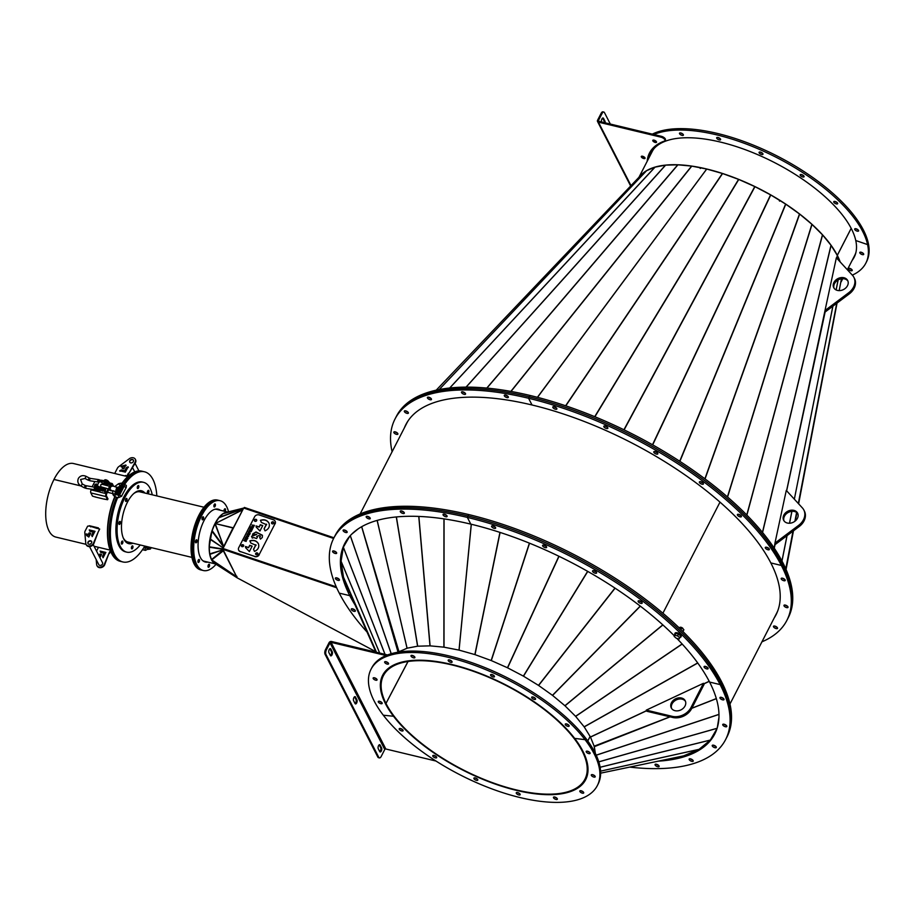 <?xml version="1.0" encoding="UTF-8"?>
<svg xmlns="http://www.w3.org/2000/svg" width="914" height="914" viewBox="0 0 914 914"><rect width="100%" height="100%" fill="white"/><g stroke="black" fill="none" stroke-linecap="round" stroke-linejoin="round"><path stroke-width="1.37" d="M839.738 261.473L837.304 255.429L831.089 245.363L822.531 234.864L811.883 224.284L799.647 214.07L785.617 204.062L779.813 200.509L779.551 201.126L779.219 200.143L770.765 194.956L754.964 186.65L738.672 179.407L722.483 173.5L706.728 169.044L537.523 397.339M837.293 255.417L836.698 258.182L837.304 255.429M825.525 310.12L786.623 490.795M774.284 548.217L775.46 542.722L774.272 548.194M643.913 172.929L640.348 175.819M700.17 168.393L700.227 167.776L691.692 166.108L677.868 164.806L665.529 165.148L654.961 167.148L646.552 170.712L643.879 172.895M537.409 397.304L706.705 169.079M706.693 169.033L537.489 397.327M706.602 169.021L700.821 167.89L700.398 168.439L700.227 167.776M640.406 175.762L436.229 390.164L640.406 175.762M761.945 641.822A220.285 92.063 -152.8 0 0 786.851 620.423L787.571 619.018A220.285 92.063 -152.8 0 0 782.098 564.052A220.285 92.063 -152.8 0 0 529.297 396.859A220.285 92.063 -152.8 0 0 395.716 417.629L396.448 416.213A220.285 92.063 -152.8 0 1 530.017 395.454L529.297 396.859L530.017 395.454A220.285 92.063 -152.8 0 1 782.818 562.647L782.098 564.052A220.285 92.063 -152.8 0 1 787.571 619.018L788.302 617.601A220.285 92.063 -152.8 0 0 782.818 562.647L782.098 564.052A220.285 92.063 -152.8 0 0 529.297 396.859A220.285 92.063 -152.8 0 0 395.716 417.629L394.997 419.035A220.285 92.063 -152.8 0 0 392.095 451.745M554.09 406.719A2.262 0.948 -152.8 0 0 556.306 407.861A2.262 0.948 -152.8 0 1 554.09 406.719M605.091 425.993A2.262 0.948 -152.8 0 0 607.307 427.124A2.262 0.948 -152.8 0 1 605.091 425.993M655.075 451.562A2.262 0.948 -152.8 0 0 657.28 452.693A2.262 0.948 -152.8 0 1 655.075 451.562M700.627 481.689A2.262 0.948 -152.8 0 0 702.843 482.832A2.262 0.948 -152.8 0 1 700.627 481.689M738.661 514.331A2.262 0.948 -152.8 0 0 740.866 515.462A2.262 0.948 -152.8 0 1 738.661 514.331M766.572 547.246A2.262 0.948 -152.8 0 0 768.777 548.377A2.262 0.948 -152.8 0 1 766.572 547.246M847.358 269.733L854.613 255.6A113.804 47.562 -152.8 0 0 855.972 252.264M851.197 228.363L837.315 255.372A113.804 47.562 -152.8 0 1 840.206 261.975M841.2 281.329L841.2 281.329A113.804 47.562 -152.8 0 0 841.931 278.724M836.664 258.136L837.315 255.372M859.777 252.755A2.182 0.914 -152.8 0 0 861.662 254.389A2.182 0.914 -152.8 0 0 863.684 254.423A2.182 0.914 -152.8 0 0 863.719 254.103A2.182 0.914 -152.8 0 0 861.845 252.47A2.182 0.914 -152.8 0 0 859.811 252.435A2.182 0.914 -152.8 0 0 859.777 252.755M861.159 252.23A2.182 0.914 -152.8 0 0 863.067 253.224M848.283 268.853A2.182 0.914 -152.8 0 0 850.169 270.487A2.182 0.914 -152.8 0 0 852.191 270.521A2.182 0.914 -152.8 0 0 852.225 270.213A2.182 0.914 -152.8 0 0 850.351 268.567A2.182 0.914 -152.8 0 0 848.318 268.533A2.182 0.914 -152.8 0 0 848.283 268.853M849.666 268.328A2.182 0.914 -152.8 0 0 851.574 269.322M852.316 275.125A127.229 53.172 -152.8 0 0 865.832 263.152A127.229 53.172 -152.8 0 0 867.58 244.586L855.767 240.519A114.147 47.711 -152.8 0 0 757.42 154.535A114.147 47.711 -152.8 0 0 651.145 152.809A114.147 47.711 -152.8 0 0 649.751 156.283M865.832 263.152L866.552 261.735A127.229 53.172 -152.8 0 0 868.3 243.17L867.58 244.586A127.229 53.172 -152.8 0 0 777.208 157.825A127.229 53.172 -152.8 0 0 653.841 134.507M852.911 258.913A114.147 47.711 -152.8 0 0 854.556 256.457M852.191 260.33A114.147 47.711 -152.8 0 0 854.202 257.177A114.147 47.711 -152.8 0 0 855.767 240.519L867.58 244.586L868.3 243.17A127.229 53.172 -152.8 0 0 775.746 155.3A127.229 53.172 -152.8 0 0 652.31 134.141M841.211 281.284L841.611 278.77M825.536 310.097L786.646 490.818M654.104 148.525A113.804 47.562 -152.8 0 0 652.185 151.564L638.977 177.247M851.174 228.317L837.293 255.326A113.804 47.562 -152.8 0 0 738.489 179.293A113.804 47.562 -152.8 0 0 640.291 175.865M779.791 200.543A113.279 47.345 -152.8 0 0 779.208 200.177M683.409 134.861A2.182 0.914 -152.8 0 0 681.536 133.227A2.182 0.914 -152.8 0 0 679.502 133.193A2.182 0.914 -152.8 0 0 679.479 133.501A2.182 0.914 -152.8 0 0 681.353 135.146A2.182 0.914 -152.8 0 0 683.375 135.181A2.182 0.914 -152.8 0 0 683.409 134.861M720.609 139.374A2.182 0.914 -152.8 0 0 718.724 137.728A2.182 0.914 -152.8 0 0 716.702 137.694A2.182 0.914 -152.8 0 0 716.667 138.014A2.182 0.914 -152.8 0 0 718.541 139.659A2.182 0.914 -152.8 0 0 720.575 139.682A2.182 0.914 -152.8 0 0 720.609 139.374M762.984 153.963A2.182 0.914 -152.8 0 0 761.099 152.33A2.182 0.914 -152.8 0 0 759.077 152.295A2.182 0.914 -152.8 0 0 759.043 152.615A2.182 0.914 -152.8 0 0 760.916 154.249A2.182 0.914 -152.8 0 0 762.95 154.283A2.182 0.914 -152.8 0 0 762.984 153.963M804.091 176.436A2.182 0.914 -152.8 0 0 802.206 174.803A2.182 0.914 -152.8 0 0 800.184 174.768A2.182 0.914 -152.8 0 0 800.15 175.088A2.182 0.914 -152.8 0 0 802.024 176.722A2.182 0.914 -152.8 0 0 804.057 176.756A2.182 0.914 -152.8 0 0 804.091 176.436M837.67 203.365A2.182 0.914 -152.8 0 0 835.784 201.72A2.182 0.914 -152.8 0 0 833.762 201.686A2.182 0.914 -152.8 0 0 833.728 202.005A2.182 0.914 -152.8 0 0 835.602 203.651A2.182 0.914 -152.8 0 0 837.635 203.685A2.182 0.914 -152.8 0 0 837.67 203.365M858.6 230.636A2.182 0.914 -152.8 0 0 856.726 228.991A2.182 0.914 -152.8 0 0 854.704 228.957A2.182 0.914 -152.8 0 0 854.67 229.277A2.182 0.914 -152.8 0 0 856.544 230.922A2.182 0.914 -152.8 0 0 858.577 230.956A2.182 0.914 -152.8 0 0 858.6 230.636M856.041 228.763A2.182 0.914 -152.8 0 0 857.96 229.745M835.099 201.491A2.182 0.914 -152.8 0 0 837.018 202.474M801.521 174.563A2.182 0.914 -152.8 0 0 803.44 175.545M760.414 152.09A2.182 0.914 -152.8 0 0 762.333 153.084M718.038 137.5A2.182 0.914 -152.8 0 0 719.958 138.482M680.85 132.987A2.182 0.914 -152.8 0 0 682.758 133.97M651.522 152.112A114.147 47.711 -152.8 0 0 650.471 154.877M395.111 431.831A2.262 0.948 -152.8 0 0 397.213 432.939A2.262 0.948 -152.8 0 0 397.316 432.962A2.262 0.948 -152.8 0 1 397.213 432.939A2.262 0.948 -152.8 0 1 395.111 431.831M405.61 410.854A2.262 0.948 -152.8 0 0 407.724 411.963A2.262 0.948 -152.8 0 0 407.827 411.986A2.262 0.948 -152.8 0 1 407.724 411.963A2.262 0.948 -152.8 0 1 405.61 410.854M428.7 397.202A2.262 0.948 -152.8 0 0 430.802 398.321A2.262 0.948 -152.8 0 0 430.905 398.344A2.262 0.948 -152.8 0 1 430.802 398.321A2.262 0.948 -152.8 0 1 428.7 397.202M462.792 391.82A2.262 0.948 -152.8 0 0 464.895 392.929A2.262 0.948 -152.8 0 0 464.998 392.951A2.262 0.948 -152.8 0 1 464.895 392.929A2.262 0.948 -152.8 0 1 462.792 391.82M505.556 395.065A2.262 0.948 -152.8 0 0 507.67 396.173A2.262 0.948 -152.8 0 0 507.773 396.208A2.262 0.948 -152.8 0 1 507.67 396.173A2.262 0.948 -152.8 0 1 505.556 395.065M406.604 423.216A208.084 86.967 -152.8 0 0 405.827 425.044M406.216 423.913A208.084 86.967 -152.8 0 0 405.096 426.45A208.084 86.967 -152.8 0 1 406.216 423.913M784.566 579.305A2.262 0.948 -152.8 0 0 784.669 579.327A2.262 0.948 -152.8 0 1 784.566 579.305A2.262 0.948 -152.8 0 1 782.464 578.196A2.262 0.948 -152.8 0 0 784.566 579.305M787.354 606.188A2.262 0.948 -152.8 0 0 787.457 606.211A2.262 0.948 -152.8 0 1 787.354 606.188A2.262 0.948 -152.8 0 1 785.252 605.079A2.262 0.948 -152.8 0 0 787.354 606.188M776.854 627.175A2.262 0.948 -152.8 0 0 776.957 627.198A2.262 0.948 -152.8 0 1 776.854 627.175A2.262 0.948 -152.8 0 1 774.741 626.056A2.262 0.948 -152.8 0 0 776.854 627.175M775.666 615.111A208.084 86.967 -152.8 0 0 776.694 613.42M774.946 616.516A208.084 86.967 -152.8 0 0 776.352 614.139A208.084 86.967 -152.8 0 1 774.946 616.516M834.059 288.218A7.838 6.158 152.8 0 1 833.911 285.282A7.838 6.158 152.8 0 1 840.172 279.078A7.838 6.158 152.8 0 1 847.941 281.089M833.317 284.128A7.838 6.158 152.8 0 1 839.966 277.822A7.838 6.158 152.8 0 1 847.678 280.495A7.838 6.158 152.8 0 1 848.089 284.026A7.838 6.158 152.8 0 1 841.428 290.344A7.838 6.158 152.8 0 1 833.728 287.659A7.838 6.158 152.8 0 1 833.317 284.128M852.454 275.274A14.818 11.631 152.8 0 1 853.882 277.319A14.818 11.631 152.8 0 1 854.659 283.98A14.818 11.631 152.8 0 1 848.695 292.743L825.011 310.497L836.356 257.805L852.454 275.274M853.882 277.319L854.476 278.462A14.818 11.631 152.8 0 1 855.253 285.134A14.818 11.631 152.8 0 1 849.277 293.897L848.695 292.743M849.277 293.897L825.605 311.651L825.319 311.08M786.588 490.761L825.011 310.497M783.984 520.843A7.838 6.158 152.8 0 1 783.835 517.907A7.838 6.158 152.8 0 1 790.096 511.703A7.838 6.158 152.8 0 1 797.865 513.714M783.241 516.753A7.838 6.158 152.8 0 1 789.902 510.435A7.838 6.158 152.8 0 1 797.602 513.12A7.838 6.158 152.8 0 1 798.013 516.65A7.838 6.158 152.8 0 1 791.364 522.968A7.838 6.158 152.8 0 1 783.652 520.283A7.838 6.158 152.8 0 1 783.241 516.753M802.378 507.898A14.818 11.631 152.8 0 1 803.806 509.932A14.818 11.631 152.8 0 1 804.583 516.604A14.818 11.631 152.8 0 1 798.619 525.367L774.946 543.122L786.28 490.43L802.378 507.898M803.806 509.932L804.4 511.086A14.818 11.631 152.8 0 1 805.177 517.758A14.818 11.631 152.8 0 1 799.213 526.521L798.619 525.367M799.213 526.521L775.529 544.276L775.243 543.704M774.238 548.149L774.946 543.122M719.992 502.14L662.901 613.225L719.992 502.14M408.318 420.497A207.912 86.887 -152.8 0 0 406.73 423.285L360.127 513.954M347.092 539.626A207.912 86.887 -152.8 0 0 345.503 542.413A207.912 86.887 -152.8 0 0 343.607 546.766M343.241 547.829A207.912 86.887 -152.8 0 0 341.288 559.974M341.322 562.898A207.912 86.887 -152.8 0 0 343.116 574.78M344.681 580.162A207.912 86.887 -152.8 0 0 348.954 590.81M355.752 530.611A207.387 86.67 -152.8 0 0 352.918 533.205M348.177 538.917A207.387 86.67 -152.8 0 0 345.96 542.653A207.387 86.67 -152.8 0 0 345.709 543.156M273.914 522.648A1.222 1.04 -13.3 0 0 271.549 523.208A1.222 1.04 -13.3 0 1 273.914 522.648M271.607 523.334A1.222 1.04 166.7 0 1 273.926 522.785M257.999 553.633A1.222 1.04 -13.3 0 0 255.623 554.192A1.222 1.04 -13.3 0 1 257.999 553.633M255.68 554.318A1.222 1.04 166.7 0 1 257.999 553.77M243.73 545.487A1.222 1.04 -13.3 0 0 241.353 546.046A1.222 1.04 -13.3 0 1 243.73 545.487M241.41 546.172A1.222 1.04 166.7 0 1 243.73 545.624M256.754 520.146A1.222 1.04 -13.3 0 0 254.389 520.706A1.222 1.04 -13.3 0 1 256.754 520.146M254.435 520.831A1.222 1.04 166.7 0 1 256.754 520.283M336.249 586.857L222.925 548.469L243.707 508.024L244.575 507.658L243.707 508.024L333.61 538.472M336.375 587.142L222.925 548.469M222.982 550.114L222.73 548.777L336.398 587.165M222.513 549.2L336.66 587.759M375.723 651.659L237.24 577.888L214.413 563.253M236.555 576.563L223.21 550.571M227.198 512.171L243.684 508.07L227.198 512.171M223.564 547.417L242.758 509.658L215.213 523.562L218.96 517.45L223.085 513.622L226.992 512.183M223.896 546.172L233.059 527.766L215.213 523.562L233.207 528.052L243.261 508.892M242.53 509.932L214.95 523.722L211.911 531.171L209.203 546.812L209.694 553.907L211.488 559.585A1.36 1.2 52.5 0 0 211.74 559.779L211.671 559.734M218.686 517.792L242.827 508.904L242.758 509.658M243.478 508.458L218.96 517.45M222.879 513.759L243.627 508.184M243.661 508.115L223.085 513.622M246.357 556.649L245.112 556.34L246.357 556.649M236.92 577.054L236.932 576.448M236.749 576.22L236.68 576.883L214.264 563.127L211.591 559.871M236.418 576.288L223.439 550.297M211.785 559.871L236.498 576.665L211.785 559.871L223.324 550.799M223.324 549.942L211.488 559.585M209.786 554.387L222.936 549.817M209.946 539.191L223.199 547.932M223.473 547.395L223.039 547.886L210.014 538.792M211.911 531.171L223.622 547.006M223.827 546.503L212.094 530.623M214.95 523.722L223.564 546.275L215.213 523.562M227.152 512.148A26.666 12.202 103.5 0 0 211.991 530.84A26.666 12.202 103.5 0 0 211.5 559.768A26.666 12.202 103.5 0 0 215.224 563.744M202.657 560.568A26.666 12.202 103.5 0 0 204.302 561.253L215.567 563.961M227.666 512.023L216.755 509.395A26.666 12.202 103.5 0 0 214.973 509.258M209.569 564.932A1.565 0.72 103.5 0 0 209.157 564.246A1.565 0.72 103.5 0 0 208.323 564.966A1.565 0.72 103.5 0 0 208.026 566.611A1.565 0.72 103.5 0 0 208.426 567.297A1.565 0.72 103.5 0 0 209.272 566.577A1.565 0.72 103.5 0 0 209.569 564.932M199.469 560.122A1.565 0.72 103.5 0 0 199.069 559.437A1.565 0.72 103.5 0 0 198.224 560.156A1.565 0.72 103.5 0 0 197.927 561.802A1.565 0.72 103.5 0 0 198.338 562.487A1.565 0.72 103.5 0 0 199.172 561.767A1.565 0.72 103.5 0 0 199.469 560.122M197.013 540.471A1.565 0.72 103.5 0 0 196.601 539.786A1.565 0.72 103.5 0 0 195.767 540.505A1.565 0.72 103.5 0 0 195.47 542.151A1.565 0.72 103.5 0 0 195.87 542.836A1.565 0.72 103.5 0 0 196.716 542.116A1.565 0.72 103.5 0 0 197.013 540.471M203.616 517.484A1.565 0.72 103.5 0 0 203.216 516.798A1.565 0.72 103.5 0 0 202.371 517.518A1.565 0.72 103.5 0 0 202.074 519.163A1.565 0.72 103.5 0 0 202.485 519.849A1.565 0.72 103.5 0 0 203.319 519.118A1.565 0.72 103.5 0 0 203.616 517.484M215.43 504.619A1.565 0.72 103.5 0 0 215.03 503.934A1.565 0.72 103.5 0 0 214.184 504.665A1.565 0.72 103.5 0 0 213.887 506.299A1.565 0.72 103.5 0 0 214.299 506.984A1.565 0.72 103.5 0 0 215.133 506.265A1.565 0.72 103.5 0 0 215.43 504.619M225.05 511.394A1.565 0.72 103.5 0 0 225.53 509.429A1.565 0.72 103.5 0 0 225.118 508.744A1.565 0.72 103.5 0 0 224.284 509.464A1.565 0.72 103.5 0 0 223.987 511.109A1.565 0.72 103.5 0 0 223.987 511.143M220.32 510.252A27.192 12.442 103.5 0 0 218.08 509.178A27.192 12.442 103.5 0 0 203.502 521.7A27.192 12.442 103.5 0 0 198.349 550.171A27.192 12.442 103.5 0 0 205.376 562.053A27.192 12.442 103.5 0 0 207.866 562.11M219.109 509.966A27.192 12.442 103.5 0 0 217.463 509.064M228.546 511.806A35.897 16.429 103.5 0 0 220.114 500.712L218.903 500.415A35.897 16.429 103.5 0 0 199.652 516.958A35.897 16.429 103.5 0 0 192.865 554.558A35.897 16.429 103.5 0 0 202.143 570.233L203.342 570.53A35.897 16.429 103.5 0 0 216.07 564.269M220.114 500.712A35.897 16.429 103.5 0 0 200.863 517.244A35.897 16.429 103.5 0 0 194.065 554.844A35.897 16.429 103.5 0 0 203.342 570.53M208.381 564.852A1.565 0.72 -76.5 0 1 208.004 566.394M198.281 560.053A1.565 0.72 -76.5 0 1 197.915 561.584M195.825 540.391A1.565 0.72 -76.5 0 1 195.447 541.933M202.428 517.404A1.565 0.72 -76.5 0 1 202.063 518.946M214.242 504.551A1.565 0.72 -76.5 0 1 213.876 506.082M224.341 509.349A1.565 0.72 -76.5 0 1 223.964 510.892M204.782 561.87A27.192 12.442 103.5 0 0 206.655 561.824M352.564 608.804A2.262 0.948 -152.8 0 0 354.769 609.935A2.262 0.948 -152.8 0 1 352.564 608.804M629.7 767.109A220.285 92.063 -152.8 0 0 725.625 739.552L726.344 738.146A220.285 92.063 -152.8 0 0 720.872 683.181A220.285 92.063 -152.8 0 0 468.071 515.999A220.285 92.063 -152.8 0 0 334.49 536.758L335.221 535.353A220.285 92.063 -152.8 0 1 468.791 514.582L468.071 515.999L468.791 514.582A220.285 92.063 -152.8 0 1 721.592 681.775L720.872 683.181A220.285 92.063 -152.8 0 1 726.344 738.146L727.076 736.741A220.285 92.063 -152.8 0 0 721.592 681.775L720.872 683.181A220.285 92.063 -152.8 0 0 468.071 515.999A220.285 92.063 -152.8 0 0 334.49 536.758L333.77 538.163A220.285 92.063 -152.8 0 0 339.254 593.129A220.285 92.063 -152.8 0 0 367.028 632.02M492.863 525.858A2.262 0.948 -152.8 0 0 495.08 526.99A2.262 0.948 -152.8 0 1 492.863 525.858M543.864 545.121A2.262 0.948 -152.8 0 0 546.081 546.264A2.262 0.948 -152.8 0 1 543.864 545.121M593.849 570.69A2.262 0.948 -152.8 0 0 596.054 571.833A2.262 0.948 -152.8 0 1 593.849 570.69M639.4 600.829A2.262 0.948 -152.8 0 0 641.617 601.96A2.262 0.948 -152.8 0 1 639.4 600.829M705.345 666.375A2.262 0.948 -152.8 0 0 707.55 667.517A2.262 0.948 -152.8 0 1 705.345 666.375M783.846 580.721A2.262 0.948 -152.8 0 0 785.217 580.504A2.262 0.948 -152.8 0 0 784.589 579.259A2.262 0.948 -152.8 0 0 782.567 578.219A2.262 0.948 -152.8 0 0 781.196 578.436A2.262 0.948 -152.8 0 0 781.824 579.682A2.262 0.948 -152.8 0 0 783.846 580.721M786.634 607.604A2.262 0.948 -152.8 0 0 788.005 607.387A2.262 0.948 -152.8 0 0 787.377 606.142A2.262 0.948 -152.8 0 0 785.355 605.102A2.262 0.948 -152.8 0 0 783.984 605.319A2.262 0.948 -152.8 0 0 784.612 606.565A2.262 0.948 -152.8 0 0 786.634 607.604M776.123 628.581A2.262 0.948 -152.8 0 0 777.506 628.364A2.262 0.948 -152.8 0 0 776.866 627.118A2.262 0.948 -152.8 0 0 774.844 626.079A2.262 0.948 -152.8 0 0 773.473 626.296A2.262 0.948 -152.8 0 0 774.112 627.541A2.262 0.948 -152.8 0 0 776.123 628.581M786.851 620.423A220.285 92.063 -152.8 0 0 781.367 565.458A220.285 92.063 -152.8 0 0 528.566 398.264A220.285 92.063 -152.8 0 0 394.997 419.035M782.098 564.052L781.367 565.458L770.822 562.921L781.367 565.458L782.098 564.052M774.215 617.933A208.084 86.967 -152.8 0 0 775.997 614.848A208.084 86.967 -152.8 0 0 770.822 562.921A208.084 86.967 -152.8 0 0 532.028 404.993L528.566 398.264L532.028 404.993A208.084 86.967 -152.8 0 0 405.85 424.61A208.084 86.967 -152.8 0 0 404.376 427.855M556.797 408.467A2.262 0.948 -152.8 0 0 554.729 406.913A2.262 0.948 -152.8 0 0 552.821 406.959A2.262 0.948 -152.8 0 0 552.879 407.518A2.262 0.948 -152.8 0 0 554.947 409.072A2.262 0.948 -152.8 0 0 556.855 409.026A2.262 0.948 -152.8 0 0 556.797 408.467M607.799 427.729A2.262 0.948 -152.8 0 0 605.731 426.175A2.262 0.948 -152.8 0 0 603.823 426.221A2.262 0.948 -152.8 0 0 603.88 426.792A2.262 0.948 -152.8 0 0 605.948 428.346A2.262 0.948 -152.8 0 0 607.844 428.3A2.262 0.948 -152.8 0 0 607.799 427.729M657.772 453.298A2.262 0.948 -152.8 0 0 655.704 451.745A2.262 0.948 -152.8 0 0 653.796 451.802A2.262 0.948 -152.8 0 0 653.853 452.361A2.262 0.948 -152.8 0 0 655.921 453.915A2.262 0.948 -152.8 0 0 657.829 453.87A2.262 0.948 -152.8 0 0 657.772 453.298M703.334 483.437A2.262 0.948 -152.8 0 0 701.266 481.884A2.262 0.948 -152.8 0 0 699.359 481.929A2.262 0.948 -152.8 0 0 699.416 482.489A2.262 0.948 -152.8 0 0 701.484 484.043A2.262 0.948 -152.8 0 0 703.392 483.997A2.262 0.948 -152.8 0 0 703.334 483.437M741.357 516.067A2.262 0.948 -152.8 0 0 739.3 514.513A2.262 0.948 -152.8 0 0 737.392 514.559A2.262 0.948 -152.8 0 0 737.449 515.13A2.262 0.948 -152.8 0 0 739.506 516.684A2.262 0.948 -152.8 0 0 741.414 516.639A2.262 0.948 -152.8 0 0 741.357 516.067M769.268 548.983A2.262 0.948 -152.8 0 0 767.212 547.429A2.262 0.948 -152.8 0 0 765.304 547.475A2.262 0.948 -152.8 0 0 765.361 548.046A2.262 0.948 -152.8 0 0 767.417 549.6A2.262 0.948 -152.8 0 0 769.325 549.554A2.262 0.948 -152.8 0 0 769.268 548.983M529.297 396.859L528.566 398.264L529.297 396.859M395.214 431.854A2.262 0.948 -152.8 0 0 393.843 432.071A2.262 0.948 -152.8 0 0 394.471 433.316A2.262 0.948 -152.8 0 0 396.493 434.356A2.262 0.948 -152.8 0 0 397.864 434.139A2.262 0.948 -152.8 0 0 397.236 432.893A2.262 0.948 -152.8 0 0 395.214 431.854M405.713 410.877A2.262 0.948 -152.8 0 0 404.342 411.083A2.262 0.948 -152.8 0 0 404.982 412.34A2.262 0.948 -152.8 0 0 407.004 413.368A2.262 0.948 -152.8 0 0 408.375 413.162A2.262 0.948 -152.8 0 0 407.735 411.906A2.262 0.948 -152.8 0 0 405.713 410.877M428.803 397.224A2.262 0.948 -152.8 0 0 427.432 397.441A2.262 0.948 -152.8 0 0 428.06 398.687A2.262 0.948 -152.8 0 0 430.083 399.726A2.262 0.948 -152.8 0 0 431.454 399.509A2.262 0.948 -152.8 0 0 430.825 398.264A2.262 0.948 -152.8 0 0 428.803 397.224M462.895 391.843A2.262 0.948 -152.8 0 0 461.513 392.06A2.262 0.948 -152.8 0 0 462.153 393.306A2.262 0.948 -152.8 0 0 464.175 394.345A2.262 0.948 -152.8 0 0 465.546 394.128A2.262 0.948 -152.8 0 0 464.906 392.883A2.262 0.948 -152.8 0 0 462.895 391.843M505.659 395.088A2.262 0.948 -152.8 0 0 504.288 395.305A2.262 0.948 -152.8 0 0 504.928 396.55A2.262 0.948 -152.8 0 0 506.939 397.59A2.262 0.948 -152.8 0 0 508.321 397.373A2.262 0.948 -152.8 0 0 507.681 396.128A2.262 0.948 -152.8 0 0 505.659 395.088M716.679 729.578A207.912 86.887 27.2 0 1 715.342 732.491A207.912 86.887 27.2 0 1 710.692 739.46M709.664 740.626A207.912 86.887 27.2 0 1 700.238 748.36M697.154 750.154A207.912 86.887 27.2 0 1 686.163 754.804M777.905 610.438A207.912 86.887 27.2 0 1 776.569 613.351L729.966 704.031M717.273 727.795L718.964 717.273A207.387 86.67 27.2 0 1 717.787 724.574M714.862 732.274A207.387 86.67 27.2 0 1 712.989 735.496M723.34 698.445A2.262 0.948 -152.8 0 0 723.442 698.467A2.262 0.948 -152.8 0 1 723.34 698.445A2.262 0.948 -152.8 0 1 721.237 697.325A2.262 0.948 -152.8 0 0 723.34 698.445M726.127 725.328A2.262 0.948 -152.8 0 0 726.23 725.35A2.262 0.948 -152.8 0 1 726.127 725.328A2.262 0.948 -152.8 0 1 724.025 724.219A2.262 0.948 -152.8 0 0 726.127 725.328M715.628 746.304A2.262 0.948 -152.8 0 0 715.731 746.327A2.262 0.948 -152.8 0 1 715.628 746.304A2.262 0.948 -152.8 0 1 713.514 745.196A2.262 0.948 -152.8 0 0 715.628 746.304M692.538 759.957A2.262 0.948 -152.8 0 0 692.641 759.98A2.262 0.948 -152.8 0 1 692.538 759.957A2.262 0.948 -152.8 0 1 690.436 758.837A2.262 0.948 -152.8 0 0 692.538 759.957M658.457 765.338A2.262 0.948 -152.8 0 0 658.56 765.361A2.262 0.948 -152.8 0 1 658.457 765.338A2.262 0.948 -152.8 0 1 656.343 764.23A2.262 0.948 -152.8 0 0 658.457 765.338M713.754 735.279A208.084 86.967 -152.8 0 0 715.468 732.56M671.756 758.357A208.084 86.967 -152.8 0 0 681.193 756.392A208.084 86.967 -152.8 0 1 671.756 758.357M684.849 755.352A208.084 86.967 -152.8 0 0 698.467 749.594A208.084 86.967 -152.8 0 1 684.849 755.352M699.393 749.057A208.084 86.967 -152.8 0 0 715.125 733.268A208.084 86.967 -152.8 0 1 699.393 749.057M336.672 577.854A2.262 0.948 -152.8 0 0 338.774 578.962A2.262 0.948 -152.8 0 0 338.877 578.985A2.262 0.948 -152.8 0 1 338.774 578.962A2.262 0.948 -152.8 0 1 336.672 577.854M333.884 550.959A2.262 0.948 -152.8 0 0 335.986 552.079A2.262 0.948 -152.8 0 0 336.089 552.102A2.262 0.948 -152.8 0 1 335.986 552.079A2.262 0.948 -152.8 0 1 333.884 550.959M344.384 529.983A2.262 0.948 -152.8 0 0 346.497 531.103A2.262 0.948 -152.8 0 0 346.6 531.125A2.262 0.948 -152.8 0 1 346.497 531.103A2.262 0.948 -152.8 0 1 344.384 529.983M367.474 516.341A2.262 0.948 -152.8 0 0 369.576 517.45A2.262 0.948 -152.8 0 0 369.679 517.473A2.262 0.948 -152.8 0 1 369.576 517.45A2.262 0.948 -152.8 0 1 367.474 516.341M401.566 510.949A2.262 0.948 -152.8 0 0 403.668 512.068A2.262 0.948 -152.8 0 0 403.771 512.091A2.262 0.948 -152.8 0 1 403.668 512.068A2.262 0.948 -152.8 0 1 401.566 510.949M444.33 514.205A2.262 0.948 -152.8 0 0 446.443 515.313A2.262 0.948 -152.8 0 0 446.546 515.336A2.262 0.948 -152.8 0 1 446.443 515.313A2.262 0.948 -152.8 0 1 444.33 514.205M345.378 542.356A208.084 86.967 -152.8 0 0 344.155 545.338M344.989 543.042A208.084 86.967 -152.8 0 0 341.128 560.99A208.084 86.967 -152.8 0 1 344.989 543.042M341.128 561.596A208.084 86.967 -152.8 0 0 343.31 576.083A208.084 86.967 -152.8 0 1 341.128 561.596M344.007 578.493A208.084 86.967 -152.8 0 0 349.628 592.489A208.084 86.967 -152.8 0 1 344.007 578.493M495.571 527.595A2.262 0.948 -152.8 0 0 493.503 526.041A2.262 0.948 -152.8 0 0 491.595 526.087A2.262 0.948 -152.8 0 0 491.652 526.658A2.262 0.948 -152.8 0 0 493.72 528.212A2.262 0.948 -152.8 0 0 495.628 528.166A2.262 0.948 -152.8 0 0 495.571 527.595M546.572 546.869A2.262 0.948 -152.8 0 0 544.504 545.315A2.262 0.948 -152.8 0 0 542.596 545.361A2.262 0.948 -152.8 0 0 542.653 545.921A2.262 0.948 -152.8 0 0 544.721 547.475A2.262 0.948 -152.8 0 0 546.618 547.429A2.262 0.948 -152.8 0 0 546.572 546.869M596.545 572.438A2.262 0.948 -152.8 0 0 594.477 570.884A2.262 0.948 -152.8 0 0 592.569 570.93A2.262 0.948 -152.8 0 0 592.626 571.501A2.262 0.948 -152.8 0 0 594.694 573.055A2.262 0.948 -152.8 0 0 596.602 572.998A2.262 0.948 -152.8 0 0 596.545 572.438M642.108 602.566A2.262 0.948 -152.8 0 0 640.04 601.012A2.262 0.948 -152.8 0 0 638.132 601.058A2.262 0.948 -152.8 0 0 638.189 601.629A2.262 0.948 -152.8 0 0 640.257 603.183A2.262 0.948 -152.8 0 0 642.165 603.137A2.262 0.948 -152.8 0 0 642.108 602.566M708.042 668.123A2.262 0.948 -152.8 0 0 705.985 666.569A2.262 0.948 -152.8 0 0 704.077 666.614A2.262 0.948 -152.8 0 0 704.134 667.174A2.262 0.948 -152.8 0 0 706.191 668.728A2.262 0.948 -152.8 0 0 708.099 668.682A2.262 0.948 -152.8 0 0 708.042 668.123M725.625 739.552A220.285 92.063 -152.8 0 0 720.141 684.597L720.872 683.181L720.141 684.597A220.285 92.063 -152.8 0 0 467.34 517.404A220.285 92.063 -152.8 0 0 333.77 538.163M468.071 515.999L467.34 517.404L470.801 524.133L467.34 517.404L468.071 515.999M658.309 761.156A208.084 86.967 -152.8 0 0 714.771 733.976A208.084 86.967 -152.8 0 0 709.595 682.061L720.141 684.597L709.595 682.061A208.084 86.967 -152.8 0 0 676.886 638.429M674.429 635.927A208.084 86.967 -152.8 0 0 470.801 524.133A208.084 86.967 -152.8 0 0 344.624 543.75A208.084 86.967 -152.8 0 0 349.799 595.665A208.084 86.967 -152.8 0 0 355.043 604.919M407.987 661.508L385.765 703.769A113.804 47.562 27.2 0 1 382.955 675.423A113.804 47.562 27.2 0 1 478.753 673.024A113.804 47.562 27.2 0 1 582.561 751.068L582.698 750.805M587.759 740.946L590.09 736.41M582.149 750.965L582.138 751A113.279 47.345 27.2 0 1 584.926 779.219A113.279 47.345 27.2 0 1 489.573 781.596A113.279 47.345 27.2 0 1 386.234 703.917A113.279 47.345 27.2 0 1 383.423 675.652A113.279 47.345 27.2 0 1 478.776 673.275A113.279 47.345 27.2 0 1 582.115 750.954L582.561 751.068M402.468 729.532A2.182 0.914 27.2 0 1 400.561 728.549M402.88 729.955A2.182 0.914 27.2 0 1 403.085 730.743A2.182 0.914 27.2 0 1 401.452 730.857A2.182 0.914 27.2 0 1 399.429 729.543A2.182 0.914 27.2 0 1 399.212 728.755A2.182 0.914 27.2 0 1 400.858 728.641A2.182 0.914 27.2 0 1 402.88 729.955M436.047 756.461A2.182 0.914 27.2 0 1 434.139 755.478M436.458 756.883A2.182 0.914 27.2 0 1 436.663 757.66A2.182 0.914 27.2 0 1 435.03 757.775A2.182 0.914 27.2 0 1 433.008 756.461A2.182 0.914 27.2 0 1 432.79 755.672A2.182 0.914 27.2 0 1 434.436 755.558A2.182 0.914 27.2 0 1 436.458 756.883M477.154 778.934A2.182 0.914 27.2 0 1 475.246 777.94M477.565 779.345A2.182 0.914 27.2 0 1 477.771 780.133A2.182 0.914 27.2 0 1 476.137 780.248A2.182 0.914 27.2 0 1 474.115 778.934A2.182 0.914 27.2 0 1 473.898 778.145A2.182 0.914 27.2 0 1 475.543 778.031A2.182 0.914 27.2 0 1 477.565 779.345M519.529 793.523A2.182 0.914 27.2 0 1 517.621 792.541M519.94 793.946A2.182 0.914 27.2 0 1 520.146 794.734A2.182 0.914 27.2 0 1 518.512 794.849A2.182 0.914 27.2 0 1 516.49 793.535A2.182 0.914 27.2 0 1 516.273 792.746A2.182 0.914 27.2 0 1 517.918 792.632A2.182 0.914 27.2 0 1 519.94 793.946M556.729 798.036A2.182 0.914 27.2 0 1 554.809 797.054M557.129 798.459A2.182 0.914 27.2 0 1 557.346 799.247A2.182 0.914 27.2 0 1 555.701 799.362A2.182 0.914 27.2 0 1 553.678 798.036A2.182 0.914 27.2 0 1 553.473 797.248A2.182 0.914 27.2 0 1 555.106 797.134A2.182 0.914 27.2 0 1 557.129 798.459M583.075 791.764A2.182 0.914 27.2 0 1 581.155 790.781M583.486 792.187A2.182 0.914 27.2 0 1 583.692 792.964A2.182 0.914 27.2 0 1 582.058 793.078A2.182 0.914 27.2 0 1 580.024 791.764A2.182 0.914 27.2 0 1 579.819 790.976A2.182 0.914 27.2 0 1 581.464 790.861A2.182 0.914 27.2 0 1 583.486 792.187M594.568 775.666A2.182 0.914 27.2 0 1 592.649 774.684M594.98 776.089A2.182 0.914 27.2 0 1 595.185 776.866A2.182 0.914 27.2 0 1 593.552 776.98A2.182 0.914 27.2 0 1 591.518 775.666A2.182 0.914 27.2 0 1 591.312 774.878A2.182 0.914 27.2 0 1 592.957 774.764A2.182 0.914 27.2 0 1 594.98 776.089M589.461 752.188A2.182 0.914 27.2 0 1 587.542 751.205M589.861 752.61A2.182 0.914 27.2 0 1 590.078 753.399A2.182 0.914 27.2 0 1 588.433 753.513A2.182 0.914 27.2 0 1 586.411 752.188A2.182 0.914 27.2 0 1 586.205 751.411A2.182 0.914 27.2 0 1 587.839 751.297A2.182 0.914 27.2 0 1 589.861 752.61M597.333 785.594A127.229 53.172 27.2 0 0 585.029 739.654L574.666 738.398A114.147 47.711 27.2 0 1 585.703 779.619A114.147 47.711 27.2 0 1 499.752 785.606A114.147 47.711 27.2 0 1 393.683 716.473A114.147 47.711 27.2 0 1 382.646 675.263A114.147 47.711 27.2 0 1 468.596 669.276A114.147 47.711 27.2 0 1 574.666 738.398L585.029 739.654L585.748 738.249A127.229 53.172 27.2 0 1 598.053 784.178L597.333 785.594A127.229 53.172 27.2 0 1 501.535 792.267A127.229 53.172 27.2 0 1 383.32 715.216L393.785 716.279L383.32 715.216A127.229 53.172 27.2 0 1 371.015 669.288A127.229 53.172 27.2 0 1 466.814 662.616A127.229 53.172 27.2 0 1 585.029 739.654L585.748 738.249A127.229 53.172 27.2 0 0 467.534 661.199A127.229 53.172 27.2 0 0 371.747 667.871L371.015 669.288M586.057 778.911A114.147 47.711 27.2 0 1 583.463 782.498M471.316 524.259L459.068 650.117L475.006 654.63L491.229 660.548L507.464 667.757L523.436 676.143L538.609 685.454L552.513 695.371L564.966 705.768L575.649 716.393L584.183 726.859L590.49 737.072L594.317 746.612L595.334 753.33M683.523 755.901L600.635 773.164L683.603 755.878L699.05 749.343L710.327 740.077L717.033 728.549M646.575 710.658L590.444 736.992L594.329 746.658L670.099 716.85M594.134 746.19L669.962 716.816M594.146 746.235L595.163 752.987M349.731 536.244L343.344 547.223L341.082 561.23L343.47 577.134L375.951 652.162L350.462 594.557M407.381 648.129L417.629 646.198L430.094 645.855L443.953 647.169L459.022 650.105L471.258 524.236M398.481 652.116L407.038 648.197L377.116 520.42M398.972 651.705L361.704 526.681M398.058 652.185L361.647 526.715M399.007 651.682L407.438 648.117M358.231 528.829L351.444 534.404M341.082 561.23L379.698 653.064M351.342 609.604A2.262 0.948 -152.8 0 0 353.41 611.158A2.262 0.948 -152.8 0 0 355.317 611.112A2.262 0.948 -152.8 0 0 355.26 610.541A2.262 0.948 -152.8 0 0 353.192 608.987A2.262 0.948 -152.8 0 0 351.284 609.044A2.262 0.948 -152.8 0 0 351.342 609.604M339.254 593.129L349.799 595.665L339.254 593.129M350.416 594.454L349.799 595.665L350.416 594.454M582.721 750.851L582.584 751.114A113.804 47.562 27.2 0 1 585.394 779.459A113.804 47.562 27.2 0 1 489.596 781.847A113.804 47.562 27.2 0 1 385.788 703.814L385.811 703.78M590.124 736.456L587.793 740.991M385.788 703.814L408.044 661.496M336.775 577.877A2.262 0.948 -152.8 0 0 335.404 578.082A2.262 0.948 -152.8 0 0 336.032 579.339A2.262 0.948 -152.8 0 0 338.054 580.367A2.262 0.948 -152.8 0 0 339.425 580.162A2.262 0.948 -152.8 0 0 338.797 578.905A2.262 0.948 -152.8 0 0 336.775 577.877M333.987 550.993A2.262 0.948 -152.8 0 0 332.616 551.199A2.262 0.948 -152.8 0 0 333.244 552.456A2.262 0.948 -152.8 0 0 335.267 553.484A2.262 0.948 -152.8 0 0 336.638 553.267A2.262 0.948 -152.8 0 0 336.009 552.022A2.262 0.948 -152.8 0 0 333.987 550.993M344.487 530.006A2.262 0.948 -152.8 0 0 343.116 530.223A2.262 0.948 -152.8 0 0 343.755 531.468A2.262 0.948 -152.8 0 0 345.778 532.508A2.262 0.948 -152.8 0 0 347.149 532.291A2.262 0.948 -152.8 0 0 346.509 531.045A2.262 0.948 -152.8 0 0 344.487 530.006M367.577 516.364A2.262 0.948 -152.8 0 0 366.206 516.57A2.262 0.948 -152.8 0 0 366.834 517.827A2.262 0.948 -152.8 0 0 368.856 518.855A2.262 0.948 -152.8 0 0 370.227 518.649A2.262 0.948 -152.8 0 0 369.599 517.393A2.262 0.948 -152.8 0 0 367.577 516.364M401.669 510.972A2.262 0.948 -152.8 0 0 400.286 511.189A2.262 0.948 -152.8 0 0 400.926 512.446A2.262 0.948 -152.8 0 0 402.948 513.474A2.262 0.948 -152.8 0 0 404.319 513.257A2.262 0.948 -152.8 0 0 403.68 512.011A2.262 0.948 -152.8 0 0 401.669 510.972M444.433 514.228A2.262 0.948 -152.8 0 0 443.062 514.433A2.262 0.948 -152.8 0 0 443.701 515.69A2.262 0.948 -152.8 0 0 445.712 516.718A2.262 0.948 -152.8 0 0 447.095 516.513A2.262 0.948 -152.8 0 0 446.455 515.256A2.262 0.948 -152.8 0 0 444.433 514.228M722.62 699.85A2.262 0.948 -152.8 0 0 723.991 699.633A2.262 0.948 -152.8 0 0 723.362 698.387A2.262 0.948 -152.8 0 0 721.34 697.359A2.262 0.948 -152.8 0 0 719.969 697.565A2.262 0.948 -152.8 0 0 720.598 698.822A2.262 0.948 -152.8 0 0 722.62 699.85M725.408 726.733A2.262 0.948 -152.8 0 0 726.779 726.527A2.262 0.948 -152.8 0 0 726.15 725.27A2.262 0.948 -152.8 0 0 724.128 724.242A2.262 0.948 -152.8 0 0 722.757 724.448A2.262 0.948 -152.8 0 0 723.385 725.705A2.262 0.948 -152.8 0 0 725.408 726.733M714.897 747.721A2.262 0.948 -152.8 0 0 716.279 747.503A2.262 0.948 -152.8 0 0 715.639 746.247A2.262 0.948 -152.8 0 0 713.617 745.218A2.262 0.948 -152.8 0 0 712.246 745.436A2.262 0.948 -152.8 0 0 712.886 746.681A2.262 0.948 -152.8 0 0 714.897 747.721M691.818 761.362A2.262 0.948 -152.8 0 0 693.189 761.145A2.262 0.948 -152.8 0 0 692.561 759.9A2.262 0.948 -152.8 0 0 690.538 758.86A2.262 0.948 -152.8 0 0 689.156 759.077A2.262 0.948 -152.8 0 0 689.796 760.322A2.262 0.948 -152.8 0 0 691.818 761.362M657.726 766.743A2.262 0.948 -152.8 0 0 659.108 766.538A2.262 0.948 -152.8 0 0 658.468 765.281A2.262 0.948 -152.8 0 0 656.446 764.253A2.262 0.948 -152.8 0 0 655.075 764.458A2.262 0.948 -152.8 0 0 655.704 765.715A2.262 0.948 -152.8 0 0 657.726 766.743M675.766 698.719A7.838 6.158 -27.2 0 0 671.276 707.927A7.838 6.158 -27.2 0 0 680.747 709.984A7.838 6.158 -27.2 0 0 685.226 700.764A7.838 6.158 -27.2 0 0 675.766 698.719M685.489 701.358A7.838 6.158 -27.2 0 0 676.349 699.873A7.838 6.158 -27.2 0 0 671.607 708.487M672.693 717.467A14.818 11.631 -27.2 0 0 683.546 716.142A14.818 11.631 -27.2 0 0 691.658 708.579L704.043 684.46L703.46 683.306L646.301 710.121L646.884 711.275L672.693 717.467L672.098 716.313A14.818 11.631 -27.2 0 0 682.964 714.988A14.818 11.631 -27.2 0 0 691.064 707.425L691.658 708.579M672.098 716.313L646.301 710.121M703.46 683.306L691.064 707.425M565.469 724.916A2.182 0.914 27.2 0 1 565.263 724.128A2.182 0.914 27.2 0 1 566.897 724.014A2.182 0.914 27.2 0 1 568.931 725.339A2.182 0.914 27.2 0 1 569.136 726.127A2.182 0.914 27.2 0 1 567.491 726.242A2.182 0.914 27.2 0 1 565.469 724.916M531.891 697.999A2.182 0.914 27.2 0 1 531.685 697.211A2.182 0.914 27.2 0 1 533.319 697.096A2.182 0.914 27.2 0 1 535.341 698.41A2.182 0.914 27.2 0 1 535.558 699.199A2.182 0.914 27.2 0 1 533.913 699.313A2.182 0.914 27.2 0 1 531.891 697.999M490.784 675.526A2.182 0.914 27.2 0 1 490.578 674.738A2.182 0.914 27.2 0 1 492.212 674.623A2.182 0.914 27.2 0 1 494.234 675.949A2.182 0.914 27.2 0 1 494.451 676.726A2.182 0.914 27.2 0 1 492.806 676.84A2.182 0.914 27.2 0 1 490.784 675.526M448.408 660.925A2.182 0.914 27.2 0 1 448.203 660.136A2.182 0.914 27.2 0 1 449.837 660.022A2.182 0.914 27.2 0 1 451.859 661.348A2.182 0.914 27.2 0 1 452.076 662.136A2.182 0.914 27.2 0 1 450.431 662.25A2.182 0.914 27.2 0 1 448.408 660.925M411.22 656.423A2.182 0.914 27.2 0 1 411.003 655.635A2.182 0.914 27.2 0 1 412.648 655.521A2.182 0.914 27.2 0 1 414.67 656.835A2.182 0.914 27.2 0 1 414.876 657.623A2.182 0.914 27.2 0 1 413.242 657.737A2.182 0.914 27.2 0 1 411.22 656.423M384.863 662.696A2.182 0.914 27.2 0 1 384.657 661.907A2.182 0.914 27.2 0 1 386.291 661.793A2.182 0.914 27.2 0 1 388.324 663.107A2.182 0.914 27.2 0 1 388.53 663.895A2.182 0.914 27.2 0 1 386.896 664.01A2.182 0.914 27.2 0 1 384.863 662.696M373.369 678.794A2.182 0.914 27.2 0 1 373.163 678.005A2.182 0.914 27.2 0 1 374.797 677.891A2.182 0.914 27.2 0 1 376.831 679.205A2.182 0.914 27.2 0 1 377.036 679.993A2.182 0.914 27.2 0 1 375.403 680.107A2.182 0.914 27.2 0 1 373.369 678.794M378.487 702.26A2.182 0.914 27.2 0 1 378.27 701.484A2.182 0.914 27.2 0 1 379.916 701.369A2.182 0.914 27.2 0 1 381.938 702.683A2.182 0.914 27.2 0 1 382.155 703.472A2.182 0.914 27.2 0 1 380.51 703.586A2.182 0.914 27.2 0 1 378.487 702.26M381.526 702.26A2.182 0.914 27.2 0 1 379.618 701.278M376.419 678.794A2.182 0.914 27.2 0 1 374.5 677.8M387.913 662.684A2.182 0.914 27.2 0 1 385.994 661.702M414.259 656.412A2.182 0.914 27.2 0 1 412.351 655.429M451.459 660.925A2.182 0.914 27.2 0 1 449.539 659.942M493.834 675.526A2.182 0.914 27.2 0 1 491.915 674.543M534.941 697.999A2.182 0.914 27.2 0 1 533.022 697.016M568.519 724.916A2.182 0.914 27.2 0 1 566.6 723.934M381.606 678.759A114.147 47.711 27.2 0 1 383.023 674.566M273.812 523.219A1.222 1.04 -13.3 0 0 271.607 522.465A1.222 1.04 -13.3 0 0 273.812 523.219M257.885 554.192A1.222 1.04 -13.3 0 0 255.692 553.45A1.222 1.04 -13.3 0 0 257.885 554.192M256.651 520.706A1.222 1.04 -13.3 0 0 254.446 519.963A1.222 1.04 -13.3 0 0 256.651 520.706M243.615 546.058A1.222 1.04 -13.3 0 0 241.422 545.304A1.222 1.04 -13.3 0 0 243.615 546.058M247.797 538.277L245.489 537.501L247.077 537.032L247.831 538.46M247.637 538.552L246.117 538.906L245.42 537.638L246.117 538.906M248.437 532.691L250.219 533.433L248.368 531.994L248.402 533.022M251.27 531.388L249.065 530.646L251.27 531.388M249.865 531.24L251.201 531.537L250.162 531.845L249.922 531.114M247.34 538.129L246.837 537.489M245.843 537.946L247.271 538.266M245.877 537.798L247.306 538.437M248.22 533.125L247.363 533.947L249.968 533.936L248.494 533.376M249.602 530.988L248.459 531.834L251.144 531.64M256.08 525.904L256.206 527.104L259.953 530.988L262.741 525.573L260.273 524.727L259.142 526.944L256.08 525.904L259.176 527.115L260.319 524.91L262.672 525.71M266.442 524.156L264.112 528.703L265.06 530.851C268.727 529.092 270.041 526.544 269.002 523.185C267.231 520.1 264.375 519.129 260.433 520.283L261.381 522.442L266.637 524.739M245.5 546.492L245.638 547.692L249.373 551.576L252.161 546.149L249.693 545.315L248.562 547.532L245.5 546.492L248.597 547.703L249.739 545.487L252.093 546.286M255.863 544.744L253.532 549.28L254.48 551.439C258.148 549.68 259.462 547.12 258.422 543.761C256.651 540.688 253.795 539.717 249.853 540.86L250.802 543.019L256.057 545.327M254.378 525.344L251.944 525.036L252.675 525.287L252.287 526.053L253.726 525.641L253.715 526.635L254.378 525.344M253.509 527.035L251.064 526.738L253.509 527.035M251.453 529.949L251.658 530.646L252.435 529.137L249.716 529.366L251.293 530.52M253.029 527.972L250.824 527.218L250.208 528.418L253.029 527.972M248.608 535.478L249.111 534.496L246.883 534.896L248.448 536.05M248.631 536.529L246.186 536.232L248.631 536.529M245.935 539.786L243.912 540.665L246.117 541.419L245.009 540.54L247.031 539.648L244.815 538.906L245.98 539.968L244.061 540.391M258.879 535.57L260.33 536.061L259.667 537.352L260.433 539.123L262.307 537.489L262.409 535.261L256.023 531.948L252.812 533.833L252.515 534.918L256.823 534.302L251.521 536.324L252.287 538.083L253.715 537.546L256.628 538.529L257.554 536.724L256.663 536.415L258.879 535.57M240.416 551.576L254.56 556.375A3.485 2.982 -13.3 0 0 259.153 554.627L275.068 523.642A3.485 2.982 -13.3 0 0 273.377 519.758L259.233 514.97A3.485 2.982 -13.3 0 0 254.64 516.718L238.714 547.703A3.485 2.982 -13.3 0 0 240.416 551.576L254.56 556.375M246.883 537.661L247.374 538.3L246.883 537.661M245.535 537.672L247.111 537.204M246.163 539.089L245.466 537.82M248.231 532.531L250.173 533.536M249.179 530.68L251.43 531.091M248.597 531.799L249.648 531.16M256.228 527.195L256.126 526.087M260.479 520.454C264.42 519.312 267.276 520.272 269.036 523.356M264.157 528.875L266.488 524.328M245.649 547.772L245.546 546.663M249.899 541.042C253.841 539.888 256.697 540.86 258.456 543.944M253.578 549.463L255.909 544.915M252.058 525.082L254.309 525.481M252.401 526.087L252.675 525.287M253.407 526.533L253.726 525.641M251.179 526.784L253.441 527.172M249.83 529.4L252.367 529.275M250.322 528.463L250.87 527.401L252.961 528.109M246.997 534.93L249.522 534.804M249.99 533.89L248.448 533.456M247.5 533.947L248.254 533.296M246.3 536.267L248.562 536.667M245.009 540.54L246.277 541.122M244.712 539.374L246.963 539.786M259.702 537.535L260.376 536.232M252.55 535.09L252.858 534.005L256.069 532.119L262.455 535.444M251.59 536.484L256.823 534.302M256.663 536.415L257.485 536.861M259.153 554.627L275.068 523.642M259.188 554.798A3.485 2.982 166.7 0 1 254.595 556.546M240.451 551.759A3.485 2.982 166.7 0 1 238.485 549.657M275.343 521.86A3.485 2.982 166.7 0 1 275.114 523.813M135.432 459.548A4.182 3.279 152.8 0 1 135.603 459.833A4.182 3.279 152.8 0 1 135.341 462.884L128.817 473.532A3.485 2.731 -27.2 0 0 128.691 473.76L128.394 473.178L127 475.886L125.458 475.509L125.789 476.103A37.817 17.309 103.5 0 0 125.092 476.011L116.055 473.84A37.817 17.309 -76.5 0 1 116.249 473.852L73.508 463.535A37.817 17.309 103.5 0 0 53.972 479.439L80.706 485.894M107.406 492.303L112.936 493.629L107.429 492.269M80.626 485.837L53.995 479.473A37.817 17.309 103.5 0 0 55.845 537.078L86.019 544.321M104.619 499.033A37.817 17.309 103.5 0 0 104.55 499.227L95.502 497.056A37.817 17.309 -76.5 0 1 95.559 496.908M124.178 475.783L117.769 474.252M89.389 526.121A37.817 17.309 -76.5 0 1 89.378 525.733L98.415 527.904A37.817 17.309 103.5 0 0 98.449 528.76M110.914 551.976A45.666 20.896 -76.5 0 1 114.741 496.748M115.724 494.485A45.666 20.896 -76.5 0 1 116.878 492.04M118.329 489.219A45.666 20.896 -76.5 0 1 120.534 485.483M121.973 483.335A45.666 20.896 -76.5 0 1 129.342 475.269M95.65 497.09L92.474 496.119L90.84 492.92A2.228 1.017 -76.5 0 1 91.126 489.893L91.48 489.207M104.573 499.17L107.544 499.73L105.898 496.542A2.228 1.017 -76.5 0 1 106.195 493.514L108.058 488.75M107.544 499.73L107.978 498.884L106.332 495.696L106.492 494.086L108.892 489.413M104.562 480.284A2.262 0.948 27.2 0 1 104.607 480.067A2.262 0.948 27.2 0 1 106.195 479.919A2.262 0.948 27.2 0 1 108.286 481.175L110.914 484.329L110.297 485.54L110.857 484.443A2.228 1.017 -76.5 0 1 112.011 483.506A2.228 1.017 -76.5 0 1 112.411 483.872L113.644 486.271M110.971 485.38L111.771 484.523L112.639 485.997M96.667 497.33L103.59 498.998M133.57 460.462A2.148 1.679 152.8 0 1 133.604 460.496A2.091 1.645 152.8 0 0 129.868 462.404L129.891 462.45A2.091 1.645 152.8 0 1 129.845 462.37M130.691 462.895A2.148 1.679 152.8 0 1 132.473 459.434A2.148 1.679 152.8 0 1 130.691 462.895M114.947 472.995L117.46 468.117A3.485 2.731 -27.2 0 1 118.58 466.803L129.32 458.725A4.182 3.279 152.8 0 1 133.318 457.788A4.182 3.279 152.8 0 1 135.306 459.251A4.182 3.279 152.8 0 1 135.044 462.301L128.817 473.532M127 475.886L127.297 476.468L125.744 476.091M128.691 473.76L127.297 476.468M116.272 473.818L115.244 473.566M120.991 466.357L125.824 464.998L123.893 468.779L122.236 468.379L123.036 466.837L120.991 466.357M121.391 469.956L124.761 470.767L126.395 467.602L128.12 466.791L125.367 472.127L119.665 470.756L121.391 469.956L125.058 471.338L126.692 468.174L128.314 467.42M121.288 466.928L126.121 465.58M122.773 468.505L123.036 466.837M119.985 471.316L121.471 470.127M126.395 467.602L126.692 468.174M98.609 564.269A2.148 1.679 -27.2 0 0 102.037 564.681A2.148 1.679 -27.2 0 0 102.322 562.361M98.906 564.841A2.148 1.679 -27.2 0 0 98.941 564.921L89.515 546.561M97.078 565.835A4.182 3.279 -27.2 0 0 97.215 566.132A4.182 3.279 -27.2 0 0 99.192 567.594A4.182 3.279 -27.2 0 0 104.676 564.806L109.04 553.13A3.485 2.731 152.8 0 1 109.143 552.901L110.331 550.582M96.176 559.539L96.633 564.578A4.182 3.279 -27.2 0 0 96.918 565.549A4.182 3.279 -27.2 0 0 98.895 567.023A4.182 3.279 -27.2 0 0 104.379 564.235L109.04 553.13M94.062 546.252L108.983 549.828M109.143 552.901L109.44 553.473L110.594 551.233M100.026 547.68L98.472 547.303L96.541 551.073M101.363 554.867L100.243 554.592L99.089 556.043M105.875 552.57L100.403 551.633L100.746 552.41M104.299 553.633L103.111 557.746M99.923 557.666L101.591 554.41L99.946 554.021L98.792 555.472M105.818 552.433L100.106 551.062L100.711 552.422L104.093 553.233L102.471 556.398L103.076 557.769L105.818 552.433M102.768 556.98L102.471 556.398M100.403 551.633L100.106 551.062M99.455 556.135L99.158 555.552M100.243 554.592L99.946 554.021M90.669 540.768A2.148 1.679 -27.2 0 0 88.898 544.23A2.148 1.679 -27.2 0 0 90.669 540.768M86.224 544.687A4.182 3.279 -27.2 0 0 86.362 544.984A4.182 3.279 -27.2 0 0 88.338 546.458A4.182 3.279 -27.2 0 0 93.822 543.67L98.186 531.982A3.485 2.731 152.8 0 1 98.289 531.765L99.683 529.057L98.129 528.68L98.415 528.121L97.113 528.441L89.469 525.973L87.63 526.167L85.116 531.045A3.485 2.731 -27.2 0 0 84.796 532.542L85.779 543.442A4.182 3.279 -27.2 0 0 86.065 544.413A4.182 3.279 -27.2 0 0 88.041 545.875A4.182 3.279 -27.2 0 0 93.525 543.099L98.186 531.982M98.289 531.765L99.683 529.057M90.715 526.898L90.475 526.213M90.509 533.719L89.389 533.456L88.601 534.998L86.556 534.507L86.75 535.684M95.033 531.434L89.549 530.497L89.892 531.274M93.445 532.496L92.257 536.609M88.075 543.739A2.091 1.645 -27.2 0 1 91.788 541.831L91.811 541.876A2.091 1.645 -27.2 0 0 91.766 541.785M88.807 537.044L90.737 533.273L89.092 532.873L88.304 534.416L86.259 533.925L86.59 535.41L88.807 537.044M94.965 531.285L89.252 529.914L89.858 531.285L93.239 532.097L91.617 535.261L92.223 536.632L94.965 531.285M91.914 535.832L91.617 535.261M89.549 530.497L89.252 529.914M86.556 534.507L86.259 533.925M88.601 534.998L88.304 534.416M89.389 533.456L89.092 532.873M96.381 484.626L95.616 485.677M96.827 485.174A1.028 0.811 152.8 0 1 95.01 484.831A1.028 0.811 152.8 0 1 96.827 485.174M96.644 486.716A1.657 1.302 152.8 0 1 95.559 486.854A1.657 1.302 152.8 0 0 96.644 486.716A1.657 1.302 152.8 0 1 94.713 485.231M94.588 485.757A1.657 1.302 152.8 0 0 94.702 486.259L94.702 486.259A1.657 1.302 152.8 0 0 95.559 486.854A1.657 1.302 152.8 0 1 94.588 485.768A1.714 1.714 0 0 1 97.352 484.397A1.657 1.302 152.8 0 1 97.592 484.649M96.221 484.146A1.657 1.302 152.8 0 1 97.352 484.397M95.844 484.523L95.387 484.9L96.004 484.82M106.447 488.327A1.657 1.302 152.8 0 1 105.156 489.036A1.657 1.302 152.8 0 0 106.447 488.327A1.657 1.302 152.8 0 1 105.156 489.036M105.133 487.973A1.028 0.811 152.8 0 1 104.07 487.688M100.711 490.292L102.859 491.104L100.711 490.292M102.882 491.024L100.734 489.915M103.293 487.516A1.657 0.697 -152.8 0 0 101.625 487.276M104.025 483.015A1.657 0.697 27.2 0 1 103.99 482.603A1.657 0.697 27.2 0 1 105.384 482.569A1.657 0.697 27.2 0 1 106.892 483.7A1.657 0.697 27.2 0 1 106.938 484.112A1.657 0.697 27.2 0 1 105.544 484.157A1.657 0.697 27.2 0 1 104.025 483.015M106.949 483.86A1.657 0.697 -152.8 0 0 107.155 483.689A1.657 0.697 -152.8 0 0 107.109 483.278A1.657 0.697 -152.8 0 0 105.601 482.146A1.657 0.697 -152.8 0 0 104.207 482.181A1.657 0.697 -152.8 0 0 104.185 482.443M92.051 489.287L99.809 491.149M105.841 493.046L103.51 490.475A2.262 0.948 27.2 0 0 101.42 489.207A2.262 0.948 27.2 0 0 99.832 489.367A2.262 0.948 27.2 0 0 99.786 489.573L100.117 492.178L106.138 493.629M99.797 490.647L95.182 489.538M94.839 481.518L92.108 486.831M109.36 486.214L110.617 483.757M108.686 484.237L110.183 484.603L108.766 483.026M104.39 480.718A2.262 0.948 27.2 0 1 106.424 481.015M103.51 490.475L103.945 489.63L106.275 492.2M103.945 489.63A2.262 0.948 -152.8 0 0 101.854 488.362A2.262 0.948 -152.8 0 0 100.266 488.522A2.262 0.948 -152.8 0 0 100.22 488.727M94.508 487.642L95.513 489.036A1.222 0.697 -81.6 0 1 94.508 487.642L94.656 486.751L97.364 486.648L103.853 487.608A6.409 2.673 27.2 0 1 105.418 489.47A6.409 2.673 27.2 0 1 105.658 490.121L105.144 490.955M98.278 480.307A1.222 0.697 -81.6 0 1 99.557 480.501M94.222 487.596L103.419 488.453A6.409 2.673 27.2 0 1 104.984 490.315A6.409 2.673 27.2 0 1 105.224 490.967M96.861 488.682L98.689 489.367L96.861 488.682M98.712 489.287L96.884 488.35M102.025 482.421L100.551 481.655M97.547 481.118L99.249 481.358L100.689 480.17L97.981 480.273L97.547 481.118L98.678 482.535M99.786 490.167L95.513 489.036M95.913 487.836L96.347 486.991M100.689 480.17L107.189 481.13A6.409 2.673 27.2 0 1 108.995 483.643L108.56 484.489L106.835 484.226M105.167 483.986L102.779 483.632M100.254 481.015L106.755 481.975A6.409 2.673 27.2 0 1 108.56 484.489M99.683 480.513L99.249 481.358M103.853 487.608L103.419 488.453M97.364 486.648L96.93 487.493M107.189 481.13L106.755 481.975M101.283 484.237L102.128 484.454L101.283 484.237A1.394 0.583 104.9 0 0 100.643 485.505L100.974 486.705M115.073 496.69L115.153 491.435L112.639 490.647L113.039 494.748A1.222 0.697 -5.5 0 1 115.438 494.405L115.621 494.6M117.175 487.482L114.661 486.579M116.672 490.875A1.394 0.583 104.9 0 0 117.586 490.498A1.394 0.583 104.9 0 0 117.826 488.624A1.394 0.583 104.9 0 0 117.3 488.487A1.394 0.583 104.9 0 0 116.684 489.596A1.394 0.583 104.9 0 0 116.672 490.875L116.672 490.875M116.626 490.727L117.186 488.59M111.131 486.145L109.703 489.196L110.194 489.95C110.171 487.276 110.8 486.054 112.079 486.294L111.588 485.54L111.131 486.145A2.262 0.948 104.9 0 0 110.194 487.973A2.262 0.948 104.9 0 0 110.194 489.95L110.343 490.612L111.142 490.098M111.588 485.54L109.909 485.825M110.331 486.659L109.463 486.431L108.972 487.653A2.262 0.948 104.9 0 0 108.835 488.91A2.262 0.948 104.9 0 0 108.835 489.001L109.703 489.196M108.972 489.63L110.343 490.612M108.835 488.967L108.972 487.653A2.262 0.948 104.9 0 1 109.52 486.305L109.577 486.214M101.82 484.203L109.543 486.259A2.262 0.948 104.9 0 0 109.52 486.305M118.809 494.954L117.598 494.657A46.363 21.216 103.5 0 0 117.472 494.942A46.363 21.216 103.5 0 1 117.598 494.657L117.335 494.143A2.582 1.074 -152.8 0 1 117.278 493.503L121.745 484.774L122.979 485.403L118.512 494.143L118.809 494.954A46.363 21.216 103.5 0 0 118.671 495.262M115.004 496.816A46.363 21.216 103.5 0 0 114.101 499.09A46.363 21.216 103.5 0 0 120.145 561.299L121.653 561.664A46.363 21.216 103.5 0 1 115.61 499.455A46.363 21.216 103.5 0 1 116.501 497.216A46.363 21.216 103.5 0 0 121.653 561.664L122.853 561.95A46.363 21.216 103.5 0 0 144.8 546.069M122.168 483.392A46.363 21.216 103.5 0 1 141.796 471.144L143.304 471.51A46.363 21.216 103.5 0 0 123.653 483.78A46.363 21.216 103.5 0 1 143.304 471.51L144.503 471.795A46.363 21.216 103.5 0 0 124.841 484.1M145.086 546.138L145.726 546.298M156.842 495.914A46.363 21.216 103.5 0 0 144.503 471.795M123.424 486.248A46.363 21.216 103.5 0 0 122.43 487.905L122.133 487.105M117.689 497.524A46.363 21.216 103.5 0 0 122.853 561.95M118.512 494.143L119.368 492.44L118.123 491.812M122.979 485.403L122.579 486.157L121.345 485.528M119.174 489.755L120.408 490.384L122.579 486.157M120.408 490.384L119.368 492.44M144.446 546.663A2.582 1.074 -152.8 0 0 144.663 546.846L145.954 547.966M146.548 547.612L145.509 546.721M148.582 549.36L150.479 548.96L151.176 547.6M132.359 548.663A1.565 0.72 103.5 0 0 132.976 547.018A1.565 0.72 103.5 0 0 132.564 545.852A1.565 0.72 103.5 0 0 132.039 546.092A1.565 0.72 103.5 0 0 131.41 547.737A1.565 0.72 103.5 0 0 131.833 548.903A1.565 0.72 103.5 0 0 132.359 548.663M131.776 546.458A1.565 0.72 -76.5 0 1 131.41 548M122.259 543.853A1.565 0.72 103.5 0 0 122.887 542.208A1.565 0.72 103.5 0 0 122.465 541.042A1.565 0.72 103.5 0 0 121.939 541.282A1.565 0.72 103.5 0 0 121.322 542.927A1.565 0.72 103.5 0 0 121.733 544.093A1.565 0.72 103.5 0 0 122.259 543.853M121.688 541.659A1.565 0.72 -76.5 0 1 121.311 543.19M119.803 524.202A1.565 0.72 103.5 0 0 120.42 522.557A1.565 0.72 103.5 0 0 120.008 521.391A1.565 0.72 103.5 0 0 119.471 521.631A1.565 0.72 103.5 0 0 118.854 523.276A1.565 0.72 103.5 0 0 119.277 524.442A1.565 0.72 103.5 0 0 119.803 524.202M119.22 521.997A1.565 0.72 -76.5 0 1 118.854 523.539M126.406 501.215A1.565 0.72 103.5 0 0 127.035 499.57A1.565 0.72 103.5 0 0 126.612 498.404A1.565 0.72 103.5 0 0 126.086 498.644A1.565 0.72 103.5 0 0 125.469 500.278A1.565 0.72 103.5 0 0 125.881 501.455A1.565 0.72 103.5 0 0 126.406 501.215M125.835 499.01A1.565 0.72 -76.5 0 1 125.458 500.552M138.22 488.35A1.565 0.72 103.5 0 0 138.837 486.716A1.565 0.72 103.5 0 0 138.425 485.54A1.565 0.72 103.5 0 0 137.9 485.78A1.565 0.72 103.5 0 0 137.283 487.425A1.565 0.72 103.5 0 0 137.694 488.59A1.565 0.72 103.5 0 0 138.22 488.35M137.648 486.157A1.565 0.72 -76.5 0 1 137.271 487.699M148.319 493.16A1.565 0.72 103.5 0 0 148.936 491.515A1.565 0.72 103.5 0 0 148.525 490.35A1.565 0.72 103.5 0 0 147.999 490.589A1.565 0.72 103.5 0 0 147.371 492.235A1.565 0.72 103.5 0 0 147.794 493.4A1.565 0.72 103.5 0 0 148.319 493.16M147.737 490.955A1.565 0.72 -76.5 0 1 147.371 492.497M144.972 493.057A27.192 12.442 103.5 0 0 141.476 490.784A27.192 12.442 103.5 0 0 132.336 494.965A27.192 12.442 103.5 0 0 121.596 523.414A27.192 12.442 103.5 0 0 128.783 543.659A27.192 12.442 103.5 0 0 132.93 543.224M143.772 492.772A27.192 12.442 103.5 0 0 140.87 490.669M152.261 494.805A35.897 16.429 103.5 0 0 143.509 482.318L142.31 482.021A35.897 16.429 103.5 0 0 130.245 487.539A35.897 16.429 103.5 0 0 116.055 525.104A35.897 16.429 103.5 0 0 125.538 551.839L126.749 552.136A35.897 16.429 103.5 0 0 138.814 546.606A35.897 16.429 103.5 0 0 140.219 544.973M143.509 482.318A35.897 16.429 103.5 0 0 131.445 487.836A35.897 16.429 103.5 0 0 117.255 525.401A35.897 16.429 103.5 0 0 126.749 552.136M128.189 543.476A27.192 12.442 103.5 0 0 131.73 542.927M120.751 485.54A46.363 21.216 103.5 0 0 115.987 494.554M218.789 500.392A35.897 16.429 103.5 0 0 218.663 500.358L217.463 500.072A35.897 16.429 103.5 0 0 198.212 516.604A35.897 16.429 103.5 0 0 191.414 554.204A35.897 16.429 103.5 0 0 200.692 569.89L201.903 570.176A35.897 16.429 103.5 0 0 202.017 570.21M218.663 500.358A35.897 16.429 103.5 0 0 199.412 516.901A35.897 16.429 103.5 0 0 192.626 554.49A35.897 16.429 103.5 0 0 201.903 570.176M679.97 627.427A1.748 0.731 27.2 0 1 681.01 627.29A1.748 0.731 27.2 0 1 683.066 629.015M681.056 636.567A3.485 1.451 -152.8 0 0 681.273 636.327A3.485 1.451 -152.8 0 0 680.302 634.407A3.485 1.451 -152.8 0 0 677.194 632.808A3.485 1.451 -152.8 0 0 675.08 633.139A3.485 1.451 -152.8 0 0 675 633.459M679.97 637.344A3.485 1.451 -152.8 0 0 680.987 636.887A3.485 1.451 -152.8 0 0 680.005 634.967A3.485 1.451 -152.8 0 0 676.897 633.368A3.485 1.451 -152.8 0 0 674.783 633.699A3.485 1.451 -152.8 0 0 675 634.796M674.178 636.43L676.36 638.303L679.136 638.966L680.667 635.961L678.485 634.088L675.709 633.425L674.178 636.43M679.136 638.966L680.667 635.961M679.742 637.766L677.56 635.893L678.485 634.088M677.56 635.893L674.783 635.23M678.771 627.461L681.707 627.838L683.889 629.712L682.964 631.54M683.889 629.712L682.952 631.528M681.707 627.838L680.861 629.483M386.085 661.725A2.091 0.868 -152.8 0 0 387.844 662.627M374.591 677.834A2.091 0.868 -152.8 0 0 376.351 678.725M379.71 701.301A2.091 0.868 -152.8 0 0 381.458 702.203M400.652 728.572A2.091 0.868 -152.8 0 0 402.4 729.475M434.23 755.501A2.091 0.868 -152.8 0 0 435.978 756.392M378.259 748.715L379.733 751.605A2.262 1.04 103.5 0 0 380.144 751.971A2.262 1.04 103.5 0 0 381.526 750.543A2.262 1.04 103.5 0 0 381.618 747.938L380.133 745.059A2.262 1.04 103.5 0 0 379.721 744.682A2.262 1.04 103.5 0 0 378.35 746.121A2.262 1.04 103.5 0 0 378.259 748.715M380.133 745.059L379.23 744.841A2.262 1.04 103.5 0 0 379.219 744.807M379.23 744.841L380.715 747.721L381.618 747.938M379.756 751.628A2.262 1.04 103.5 0 0 380.772 749.823A2.262 1.04 103.5 0 0 380.715 747.721M386.074 655.544L331.074 642.336A0.834 0.651 -27.2 0 0 330.011 642.839L384.76 749.503A0.834 0.651 152.8 0 1 385.834 749L435.989 761.042M387.547 654.95L331.508 641.491A1.885 1.474 -27.2 0 0 329.097 642.622L325.544 649.546L326.447 649.763L330.011 642.839M384.76 749.503L381.207 756.426A3.485 1.599 103.5 0 1 379.401 757.9A3.485 1.599 103.5 0 1 378.773 757.329L325.99 654.504L325.076 654.287A3.485 1.599 -76.5 0 1 325.544 649.546M355.089 703.586A2.262 1.04 103.5 0 0 356.106 701.781A2.262 1.04 103.5 0 0 356.049 699.678L356.951 699.896A2.262 1.04 103.5 0 1 356.86 702.489A2.262 1.04 103.5 0 1 355.477 703.929A2.262 1.04 103.5 0 1 355.066 703.552L353.592 700.672A2.262 1.04 103.5 0 1 353.684 698.067A2.262 1.04 103.5 0 1 355.066 696.639A2.262 1.04 103.5 0 1 355.477 697.005L356.951 699.896M355.477 697.005L354.563 696.788L356.049 699.678M330.422 655.544A2.262 1.04 103.5 0 0 331.439 653.727A2.262 1.04 103.5 0 0 331.382 651.625L332.285 651.842A2.262 1.04 103.5 0 1 332.193 654.447A2.262 1.04 103.5 0 1 330.822 655.875A2.262 1.04 103.5 0 1 330.411 655.509L328.926 652.63A2.262 1.04 103.5 0 1 329.017 650.025A2.262 1.04 103.5 0 1 330.4 648.597A2.262 1.04 103.5 0 1 330.811 648.963L332.285 651.842M330.811 648.963L329.908 648.746L331.382 651.625M379.401 757.9L378.499 757.683A3.485 1.599 -76.5 0 1 377.859 757.112L325.076 654.287M326.447 649.763A3.485 1.599 103.5 0 0 325.99 654.504M644.941 157.779A2.091 0.868 27.2 0 1 644.187 157.711A2.091 0.868 27.2 0 1 641.822 156.18M643.753 158.556A2.091 0.868 27.2 0 1 641.891 157.596A2.091 0.868 27.2 0 1 641.308 156.443A2.091 0.868 27.2 0 1 642.576 156.248A2.091 0.868 27.2 0 1 644.439 157.208A2.091 0.868 27.2 0 1 645.021 158.362A2.091 0.868 27.2 0 1 643.753 158.556M656.435 141.681A2.091 0.868 27.2 0 1 655.681 141.613A2.091 0.868 27.2 0 1 653.316 140.082M655.247 142.458A2.091 0.868 27.2 0 1 653.384 141.499A2.091 0.868 27.2 0 1 652.802 140.345A2.091 0.868 27.2 0 1 654.07 140.15A2.091 0.868 27.2 0 1 655.932 141.11A2.091 0.868 27.2 0 1 656.515 142.264A2.091 0.868 27.2 0 1 655.247 142.458M604.245 122.59A2.262 1.04 103.5 0 0 604.085 121.014L602.6 118.135A2.262 1.04 103.5 0 0 602.589 118.1M605.148 122.807A2.262 1.04 103.5 0 0 604.988 121.231L603.503 118.352A2.262 1.04 103.5 0 0 603.091 117.975A2.262 1.04 103.5 0 0 601.732 119.368A2.262 1.04 103.5 0 0 601.595 121.962M598.921 121.322L598.476 120.454L602.04 113.519L601.138 113.302L597.573 120.237A1.885 1.474 -27.2 0 0 598.419 122.145L660.891 137.146L661.325 136.3A3.485 1.451 27.2 0 1 664.432 137.888A3.485 1.451 27.2 0 1 665.415 139.819L664.981 140.665A3.485 1.451 -152.8 0 0 663.998 138.734A3.485 1.451 -152.8 0 0 660.891 137.146M598.476 120.454A0.834 0.651 -27.2 0 0 598.853 121.299L661.325 136.3M664.981 140.665A3.485 1.451 -152.8 0 1 664.524 141.019A115.541 48.293 -152.8 0 0 649.477 153.026A115.541 48.293 -152.8 0 0 647.203 161.252M649.694 152.604A115.541 48.293 -152.8 0 0 647.638 160.407M601.138 113.302A3.485 1.599 -76.5 0 1 602.932 111.839L603.834 112.056A3.485 1.599 103.5 0 0 602.04 113.519M603.834 112.056A3.485 1.599 103.5 0 1 604.474 112.628L610.335 124.064M119.037 522.42A29.625 13.561 103.5 0 0 118.957 523.322M123.162 537.672A25.798 11.802 103.5 0 0 127.903 542.013L191.94 557.391M195.642 540.814A29.625 13.561 103.5 0 0 195.562 541.705M203.982 507.236L139.945 491.858A25.798 11.802 103.5 0 0 133.752 493.571M770.765 194.956L652.687 444.855M679.719 461.25L785.617 204.062M831.089 245.363L762.562 532.485M762.47 532.382L830.997 245.249M822.577 234.921L746.875 515.119M746.772 515.005L822.463 234.807M812.009 224.41L727.567 497.033M727.43 496.908L811.883 224.284M799.647 214.07L705.06 478.913M704.9 478.799L799.487 213.956M785.777 204.176L679.89 461.353M652.505 444.752L770.582 194.853M754.964 186.65L624.113 429.854M623.931 429.763L754.781 186.559M738.763 179.452L594.9 416.75M594.717 416.67L738.581 179.373M722.574 173.534L565.8 405.827M565.617 405.77L722.391 173.477M439.177 389.558L646.518 170.735M691.784 166.131L511.017 391.443M510.857 391.409L691.612 166.108M677.937 164.817L486.922 388.096M486.774 388.084L677.788 164.806M665.598 165.148L466.14 387.125M466.026 387.125L665.472 165.16M655.064 167.125L449.757 387.993M449.677 388.004L654.961 167.148M646.598 170.69L439.223 389.547M786.063 569.491L793.466 530.828L786.063 569.502M795.363 520.877L796.928 512.708L795.363 520.877M798.63 503.831L837.041 303.082L798.63 503.831M841.451 278.793L839.178 290.618L841.44 278.793M836.756 303.299L798.333 503.5L836.733 303.311M796.608 512.468L794.917 521.243L796.585 512.457M793.021 531.16L785.789 568.851M785.777 568.828L792.998 531.183M838.149 279.935L836.15 289.955M832.905 306.179L794.346 499.181L832.848 306.224M791.924 511.349L789.547 523.231M787.068 535.627L781.984 561.059M781.95 560.979L787.011 535.673M789.49 523.242L791.867 511.349M836.104 289.932L838.092 279.97M243.73 545.669L241.867 546.606M242.073 546.686L243.695 545.864M236.726 576.94L214.516 563.298M209.694 553.907L222.845 549.851M222.548 549.268L209.192 547.189M209.203 546.812L222.662 548.903M703.734 683.843L709.195 681.273M474.869 654.584L499.947 532.394M500.084 532.439L475.006 654.63M491.161 660.525L529.4 543.144M529.537 543.202L491.298 660.582M507.464 667.757L558.877 556.238M559.014 556.306L507.601 667.826M523.368 676.109L587.633 571.341M587.759 571.421L523.494 676.189M538.483 685.374L614.973 588.09M615.099 588.17L538.609 685.454M552.456 695.337L640.234 606.085M640.348 606.165L552.559 695.417M564.909 705.734L662.799 624.856M662.89 624.947L565.012 705.814M575.569 716.313L682.107 643.959M682.187 644.05L575.649 716.393M584.149 726.813L697.69 662.924M697.759 663.016L584.206 726.904M709.241 681.364L703.769 683.923M646.609 710.738L590.49 737.072M691.841 708.201L716.336 698.57M716.359 698.65L691.784 708.316M596.202 755.158L718.975 714.36M718.975 714.44L596.236 755.215M598.796 761.83L717.124 728.264M717.102 728.321L598.807 761.876M600.121 767.234L710.338 740.054M710.304 740.1L600.121 767.28M698.993 749.377L600.578 771.142L699.05 749.343M600.635 773.153L683.603 755.878M376.477 652.288L343.493 577.214M343.47 577.134L376.488 652.288M379.676 653.053L341.082 561.299M384.977 654.333L343.333 547.258M343.356 547.2L385.034 654.344M391.181 653.739L350.256 535.65M350.302 535.604L391.238 653.716M377.196 520.397L407.084 648.186M417.584 646.209L396.299 516.947M396.402 516.936L417.687 646.198M429.98 645.855L418.761 516.421M418.875 516.421L430.094 645.855M443.896 647.169L443.941 518.866M444.067 518.889L444.021 647.181M90.84 492.92L105.898 496.542M91.126 489.893L100.037 492.029M135.044 462.301L135.341 462.884M124.761 470.767L125.058 471.338M104.676 564.806L104.379 564.235M93.822 543.67L93.525 543.099M107.943 481.861L108.286 481.175M85.036 478.399L86.065 476.434M81.129 485.997L82.157 484.032M99.02 479.667L90.555 478.422A1.222 0.697 -81.6 0 0 90.2 480.833L88.075 480.113L89.206 477.953L86.122 476.343C82.923 474.972 80.375 475.623 78.455 478.285C77.096 481.484 77.976 484.1 81.083 486.099L84.168 487.722L85.299 485.563L94.439 487.173M84.168 487.722L86.293 488.442A1.222 0.697 -81.6 0 1 86.647 486.031M102.734 483.792A2.091 0.868 -152.8 0 0 102.711 483.323A2.091 0.868 -152.8 0 0 100.814 481.849A2.091 0.868 -152.8 0 0 99.009 481.884C98.918 480.924 100.152 481.37 102.711 483.209L102.437 484.374M96.724 486.854A2.091 0.868 27.2 0 1 96.701 486.385A2.091 0.868 27.2 0 1 99.626 486.979M96.747 486.865L99.089 486.899M102.631 483.14C100.951 481.609 99.832 481.312 99.26 482.249M117.083 491.858A2.445 1.028 -75.1 0 1 116.466 492.063A2.445 1.028 -75.1 0 1 116.089 491.675A2.445 1.028 -75.1 0 1 116.284 488.887A2.445 1.028 -75.1 0 1 117.723 487.345A2.445 1.028 -75.1 0 1 118.112 487.733M117.369 491.618L116.306 491.583C116.284 488.899 116.912 487.676 118.192 487.916L118.146 490.087M110.274 490.133A2.445 1.028 104.9 0 0 110.663 490.521L110.194 490.064C109.977 487.63 110.548 486.214 111.919 485.802A2.445 1.028 104.9 0 0 110.48 487.345A2.445 1.028 104.9 0 0 110.274 490.133M113.073 494.885A1.222 0.697 -5.5 0 1 113.039 494.748L114.81 496.759L118.317 497.696L118.946 495.342L115.45 494.463M119.894 485.505L118.671 483.655L114.707 486.545M120.865 485.425L121.413 483.335M124.03 486.385L124.932 484.26M118.626 497.582L121.745 496.176L119.574 495.057L124.064 486.328L125.995 487.585M121.459 496.325L126.235 487.436L126.315 485.38L121.219 483.14L118.671 483.655M145.794 550.194A1.222 0.606 -77.9 0 1 145.395 550.342A1.222 0.606 -77.9 0 1 145.143 550.137A1.222 0.606 -77.9 0 1 145.143 548.731A1.222 0.606 -77.9 0 1 145.909 547.954L143.909 547.532M148.354 548.891L148.674 548.389L145.909 547.954M118.546 494.44L122.168 487.391M385.834 749L331.074 642.336M377.859 757.112L378.773 757.329M603.503 118.352L602.6 118.135M604.085 121.014L604.988 121.231M598.419 122.145L631.003 185.622M841.086 281.946L842.754 278.69M345.503 542.413L346.406 540.665M244.381 507.441L333.964 537.786M716.245 730.732L715.342 732.491M384.657 672.11L382.955 675.423M587.096 776.146L585.394 779.459M109.943 483.003L112.011 483.506M135.306 459.251L135.603 459.833M135.055 463.352L138.928 470.893M132.496 467.522L134.735 471.887M97.215 566.132L96.918 565.549M86.362 544.984L86.065 544.413M102.642 562.978L93.239 544.653M104.276 480.695L104.607 480.067M99.832 489.367L100.266 488.522M88.075 480.113L84.991 478.502L80.581 479.496L82.214 483.94L85.299 485.563M90.555 478.422L89.206 477.953M86.293 488.442L94.759 489.687M90.2 480.833L98.198 482.009M96.713 486.968L99.009 481.884M108.835 489.07L103.899 487.642M102.128 487.173L101.1 486.899M115.198 491.732L117.312 491.721M118.18 490.018L118.203 487.802L115.895 486.865M111.919 485.802L114.936 486.614M121.265 485.677L117.746 487.356M110.663 490.521L112.685 491.058M124.018 486.408L122.659 486.042M118.946 495.342L119.574 495.057M149.508 547.2L148.731 548.731L145.395 550.342L142.481 549.714M147.063 546.618L146.56 547.612M630.649 185.999L597.528 121.482"/></g></svg>

